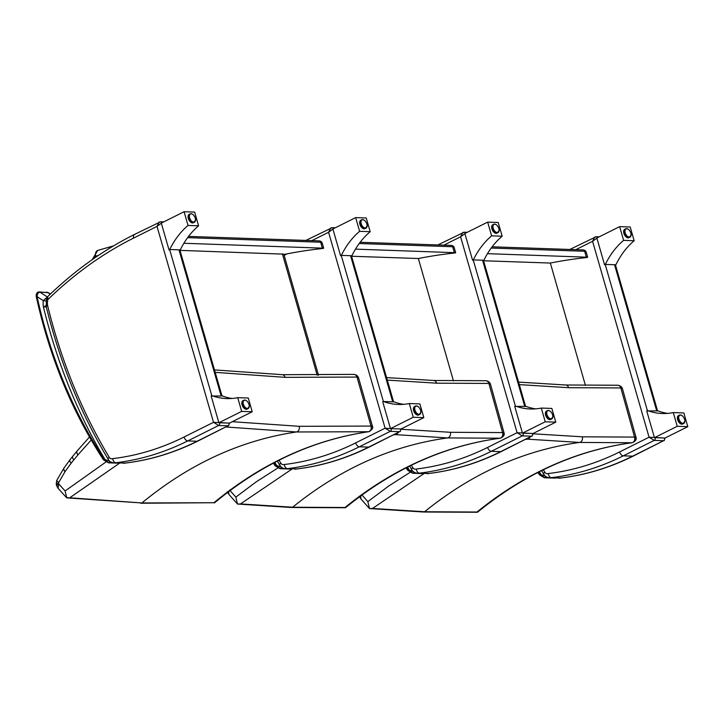 <?xml version="1.0" encoding="UTF-8"?>
<svg xmlns="http://www.w3.org/2000/svg" width="724" height="724" viewBox="0 0 724 724"><rect width="100%" height="100%" fill="white"/><g stroke="black" fill="none" stroke-linecap="round" stroke-linejoin="round"><path stroke-width="1.09" d="M67.16 497.469L66.744 497.877L69.739 497.786L119.578 463.17M58.001 488.211L66.744 497.877L65.106 490.972L58.789 483.967L58.038 488.238M58.789 483.967A0.968 0.751 92 0 1 58.653 483.732L56.608 485.668L57.974 488.166M58.653 483.732A8.254 6.398 92 0 1 58.508 483.071L56.237 483.949L56.725 480.464L63.83 468.247A6.272 2.561 -144.8 0 1 63.884 468.184M58.508 483.071A0.968 0.751 92 0 1 58.554 482.745L56.725 480.464M226.069 426.988L296.442 431.975L368.507 431.739C312.895 439.911 261.373 463.577 213.933 502.728L214.413 502.936C261.844 463.604 313.284 439.857 368.742 431.712L368.507 431.739A4.181 3.403 88.2 0 0 371.24 426.083A6.245 1.113 167.6 0 0 371.005 426.074A4.181 3.24 87.7 0 1 368.426 431.739M140.7 503.243L213.933 502.728L141.904 502.954L69.739 497.786M353.864 374.389A4.181 3.213 90 0 1 353.973 374.389A4.181 3.213 90 0 1 353.982 374.389A4.181 3.213 90 0 1 356.977 377.059L358.615 378.009C358.036 376.009 356.489 374.806 353.973 374.389L353.755 374.389A4.181 3.24 87.6 0 1 356.932 377.059A2.081 1.24 -116.7 0 1 356.977 377.059L371.005 426.074L299.175 426.309L232.304 421.694M353.719 374.389A4.181 3.24 87.6 0 1 353.755 374.389L282.242 374.688A4.181 3.24 92 0 1 282.242 374.688A4.181 3.24 92 0 1 285.138 377.349L356.932 377.059M368.742 431.712C372.29 429.712 373.503 427.848 372.38 426.101L371.24 426.083M188.557 236.413L319.04 240.884A2.091 1.62 92 0 1 319.203 240.875A2.091 1.62 92 0 1 320.651 242.214L322.289 243.354M179.995 250.368L283.799 254.151L318.515 375.222M183.896 243.264L323.673 248.187L322.289 243.327C321.89 241.852 320.859 241.038 319.203 240.875L188.566 236.404M187.625 237.662L320.651 242.214L322.316 248.006C324.406 248.115 324.044 248.332 321.212 248.658A658.333 510.176 -88 0 0 283.899 254.504M390.471 428.626L385.105 428.192L390.254 431.368A2.091 1.62 -88 0 0 391.213 428.662L400.553 428.979A2.091 1.62 -88 0 1 399.594 431.685L369.412 446.97C346.018 458.627 321.863 465.948 296.958 468.944L287.365 468.636A341.321 264.504 -88 0 0 359.33 446.798L390.254 431.368L399.594 431.685L368.679 447.115L359.33 446.798A4.1 2.389 -116.5 0 1 355.647 442.898A337.221 261.328 92 0 1 284.288 464.5C284.749 466.962 285.781 468.338 287.365 468.636A8.362 6.48 -88 0 1 285.699 468.853L297.229 468.89M400.254 431.567L401.042 428.988M331.538 227.816L330.741 228.006L328.587 232.268L332.904 229.083M333.493 228.675A2.091 1.62 -88 0 0 332.171 227.68L305.872 240.422M281.301 467.025L276.668 465.532L280.233 468.709A1.041 0.805 92 0 1 280.143 468.7M341.33 255.382L351.891 255.744L341.33 255.382A77.16 59.793 -88 0 1 359.62 231.318L370.181 231.68A77.16 59.793 -88 0 0 351.891 255.744M340.597 255.744L332.877 228.983L355.665 217.607L359.62 231.318M355.665 217.607L366.226 217.969L370.181 231.68M364.217 220.214A4.706 2.742 63.5 0 0 361.738 219.752C365.43 218.467 368.082 226.232 367.131 226.051L364.968 228.648A4.706 2.742 -116.5 0 1 364.136 228.82A4.706 2.742 -116.5 0 1 360.127 225.01A4.706 2.742 -116.5 0 1 360.769 220.241L361.738 219.752A4.706 2.742 63.5 0 0 361.095 224.53A4.706 2.742 63.5 0 0 365.095 228.341A4.706 2.742 63.5 0 0 365.937 228.169A4.706 2.742 63.5 0 0 367.059 225.915M383.476 401.503L382.752 401.865L390.471 428.635L413.259 417.259L409.304 403.539A77.16 59.793 92 0 1 398.336 404.463A77.16 59.793 92 0 1 383.476 401.503L394.037 401.865A77.16 59.793 92 0 0 403.63 404.345M390.471 428.635L401.033 428.997L423.821 417.621L419.866 403.901L409.304 403.539M423.821 417.621L413.259 417.259M417.965 406.544A4.706 2.742 63.5 0 0 416.318 405.92A4.706 2.742 63.5 0 0 415.486 406.092L416.4 405.902C420.092 406.499 421.468 412.39 420.879 412.39L418.716 414.988A4.706 2.742 -116.5 0 1 414.164 412.001A4.706 2.742 -116.5 0 1 414.517 406.571L415.486 406.092A4.706 2.742 63.5 0 0 415.133 411.522A4.706 2.742 63.5 0 0 419.685 414.499A4.706 2.742 63.5 0 0 420.807 412.246M252.233 411.748L241.671 411.386L237.716 397.666L248.278 398.028L252.233 411.748L229.436 423.124L213.517 422.318L218.666 425.486A2.091 1.62 -88 0 0 219.616 422.789L228.965 423.106A2.091 1.62 -88 0 1 228.006 425.812L197.815 441.097C174.43 452.744 150.275 460.075 125.37 463.07L115.777 462.763A341.321 264.504 -88 0 0 187.742 440.925L218.666 425.486L228.006 425.812L197.091 441.242L187.742 440.925A4.1 2.389 -116.5 0 1 184.059 437.015A337.221 261.328 92 0 1 112.7 458.627C113.161 461.088 114.184 462.464 115.777 462.763A8.362 6.48 -88 0 1 114.111 462.98L125.641 463.007M228.666 425.694L229.454 423.115M159.95 221.942L159.153 222.123L156.999 226.395L161.316 223.209M161.905 222.802A2.091 1.62 -88 0 0 160.583 221.797L134.374 234.495C103.279 250.033 74.391 270.749 47.712 296.623L46.454 298.713L46.218 306.614C59.929 362.326 80.608 413.25 108.265 459.387C109.125 461.26 111.071 462.455 114.111 462.98M135.107 234.341C133.605 234.513 133.107 235.752 133.623 238.069L156.999 226.395L213.517 422.318L184.059 437.015M112.7 458.627A4.263 3.303 92 0 1 109.188 457.188A497.406 385.467 92 0 1 47.612 305.555A4.263 3.303 92 0 1 47.494 304.904A11.521 8.932 92 0 1 47.838 299.627L47.712 296.623M46.2 305.628L43.413 306.913L46.426 306.913M109.704 461.152L105.07 459.659L108.645 462.835A1.041 0.805 92 0 1 108.555 462.826M47.567 296.768L43.286 300.65L37.096 296.65L36.381 297.139C49.73 357.312 71.929 411.313 102.998 459.134A2.091 0.887 146.9 0 1 103.423 457.939A444.047 344.108 92 0 1 37.096 296.65C37.159 294.161 38.082 292.65 39.892 292.134A2.091 1.62 -88 0 0 39.223 291.917A2.091 1.62 -88 0 0 39.214 291.917C35.585 291.908 36.128 297.157 36.381 297.139M47.341 297.012A2.091 1.62 92 0 0 47.033 296.75L39.892 292.134L48.327 292.668L39.214 291.917M102.998 459.134L103.641 459.984A2.091 1.014 -41 0 1 103.894 458.573A8.978 6.959 92 0 0 105.07 459.659A503.596 390.254 -88 0 1 43.413 306.913A17.711 13.72 -88 0 1 43.286 300.65L46.037 300.967M169.742 249.508L180.294 249.871L169.742 249.508A77.16 59.793 -88 0 1 188.032 225.445L198.593 225.807A77.16 59.793 -88 0 0 180.294 249.871M169.009 249.871L161.289 223.11L184.077 211.725L188.032 225.445M184.077 211.725L194.638 212.087L198.593 225.807M192.629 214.34A4.706 2.742 63.5 0 0 190.15 213.879C193.842 212.594 196.494 220.349 195.534 220.177L193.38 222.775A4.706 2.742 -116.5 0 1 192.539 222.947A4.706 2.742 -116.5 0 1 188.539 219.137A4.706 2.742 -116.5 0 1 189.181 214.367L190.15 213.879A4.706 2.742 63.5 0 0 189.507 218.657A4.706 2.742 63.5 0 0 193.507 222.467A4.706 2.742 63.5 0 0 194.349 222.295A4.706 2.742 63.5 0 0 195.471 220.042M232.042 398.472A77.16 59.793 92 0 1 222.449 395.992L211.164 395.992L218.883 422.762L241.671 411.386M237.716 397.666A77.16 59.793 92 0 1 226.748 398.589A77.16 59.793 92 0 1 211.888 395.63M246.377 400.671A4.706 2.742 63.5 0 0 244.73 400.037A4.706 2.742 63.5 0 0 243.898 400.218L244.812 400.028C248.504 400.625 249.88 406.517 249.291 406.517L247.128 409.114A4.706 2.742 -116.5 0 1 242.576 406.128A4.706 2.742 -116.5 0 1 242.929 400.698L243.898 400.218A4.706 2.742 63.5 0 0 243.545 405.648A4.706 2.742 63.5 0 0 248.097 408.626A4.706 2.742 63.5 0 0 249.219 406.372M394.535 434.427L395.512 434.635A4.181 3.249 -84.7 0 0 398.019 432.69M277.889 467.966L256.513 481.641L235.852 497.098L237.472 504.04L240.486 503.931L291.98 469.071M393.63 434.88L395.44 434.635A4.181 3.095 -85.5 0 0 397.748 432.816M228.657 491.641L228.784 494.266M395.512 434.635L447.568 437.93L499.994 438.21C444.346 445.794 392.68 468.89 344.986 507.515L345.484 507.732C393.159 468.926 444.753 445.74 500.257 438.192L499.994 438.21A4.181 3.367 89.1 0 0 502.773 432.581A6.245 1.104 168.1 0 0 502.574 432.581A4.181 3.231 88.7 0 1 499.931 438.21M344.986 507.515L292.605 507.216L240.486 503.931M485.795 380.724A4.181 3.213 89.8 0 1 485.849 380.724L485.849 380.724A4.181 3.213 89.8 0 1 488.872 383.43L490.519 384.372C489.904 382.326 488.347 381.114 485.849 380.724L485.741 380.724A4.181 3.231 88.6 0 1 488.845 383.43A2.091 1.249 -116.2 0 1 488.872 383.43L502.574 432.581L450.346 432.291L401.476 429.287M500.257 438.192C503.596 436.762 504.836 434.898 503.958 432.599L502.773 432.581M355.484 249.137L455.668 252.703L454.283 247.87M360.145 242.296L451.025 245.4A2.091 1.62 92 0 1 451.188 245.4A2.091 1.62 92 0 1 452.645 246.73L454.301 252.522C456.401 252.631 456.029 252.848 453.197 253.174A658.333 510.176 -88 0 0 418.354 258.522L453.45 380.933M351.583 256.242L418.354 258.522M359.222 243.536L452.645 246.73L454.274 247.852C453.876 246.368 452.844 245.554 451.188 245.4L360.154 242.278M526.529 438.943L527.506 439.16A4.181 3.249 -84.7 0 0 530.004 437.206M410.146 472.329L388.634 486.076L367.846 501.623L369.457 508.556L372.48 508.456L423.974 473.587M525.615 439.396L527.434 439.151A4.181 3.095 -85.5 0 0 529.742 437.332M360.769 495.877L360.778 498.782M527.506 439.16L579.562 442.445L631.989 442.735C576.34 450.31 524.665 473.406 476.98 512.031L477.469 512.257C525.153 473.442 576.747 450.256 632.251 442.708L631.989 442.735A4.181 3.367 89.1 0 0 634.767 437.106A6.245 1.104 168.1 0 0 634.559 437.097A4.181 3.231 88.7 0 1 631.925 442.735M476.98 512.031L424.59 511.741L372.48 508.456M617.789 385.24A4.181 3.213 89.8 0 1 617.844 385.24L617.844 385.24A4.181 3.213 89.8 0 1 620.857 387.946L622.504 388.888C621.898 386.851 620.341 385.63 617.844 385.24L617.735 385.24A4.181 3.231 88.6 0 1 620.839 387.946A2.091 1.249 -116.2 0 1 620.857 387.946L634.559 437.097L582.331 436.816L533.461 433.812M632.242 442.708C635.591 441.278 636.821 439.414 635.944 437.115L634.767 437.106M487.469 253.662L587.662 257.219L586.268 252.386M491.207 248.051L584.639 251.255L586.268 252.368C585.87 250.893 584.838 250.07 583.182 249.916L492.139 246.803L583.019 249.925A2.091 1.62 92 0 1 583.182 249.916A2.091 1.62 92 0 1 584.639 251.255L586.295 257.038C588.386 257.156 588.024 257.373 585.191 257.699A658.333 510.176 -88 0 0 550.349 263.047L585.444 385.449M483.569 260.758L550.349 263.047M555.806 422.137L545.244 421.775L541.29 408.065L551.851 408.427L555.806 422.137L533.018 433.513L517.09 432.708L522.239 435.884A2.091 1.62 -88 0 0 523.199 433.178L532.547 433.495A2.091 1.62 -88 0 1 531.588 436.201L501.397 451.486C478.003 463.143 453.858 470.464 428.952 473.46L419.359 473.152A341.321 264.504 -88 0 0 491.325 451.314L522.239 435.884L531.588 436.201L500.664 451.64L491.325 451.314A4.1 2.389 -116.5 0 1 487.632 447.414A337.221 261.328 92 0 1 416.273 469.016C416.734 471.478 417.766 472.853 419.359 473.152A8.362 6.48 -88 0 1 417.694 473.369L429.223 473.406M532.249 436.083L533.027 433.513M463.523 232.341L462.727 232.522L460.582 236.793L464.899 233.608M437.957 244.884L464.156 232.196A2.091 1.62 -88 0 0 464.075 232.196M473.315 259.898L483.876 260.26L473.315 259.898A77.16 59.793 -88 0 1 491.614 235.843L502.175 236.205A77.16 59.793 -88 0 0 483.876 260.26M472.591 260.26L464.862 233.499L487.659 222.123L491.614 235.843M487.659 222.123L498.212 222.485L502.175 236.205M496.202 224.73A4.706 2.742 63.5 0 0 493.723 224.277C497.424 222.983 500.067 230.748 499.117 230.576L496.954 233.173A4.706 2.742 -116.5 0 1 496.121 233.345A4.706 2.742 -116.5 0 1 492.112 229.535A4.706 2.742 -116.5 0 1 492.754 224.757L493.723 224.277A4.706 2.742 63.5 0 0 493.08 229.046A4.706 2.742 63.5 0 0 497.089 232.857A4.706 2.742 63.5 0 0 497.922 232.685A4.706 2.742 63.5 0 0 499.044 230.431M535.615 408.861A77.16 59.793 92 0 1 526.031 406.381L514.737 406.39L522.457 433.151L545.244 421.775M541.29 408.065A77.16 59.793 92 0 1 530.33 408.988A77.16 59.793 92 0 1 515.47 406.028M549.95 411.069A4.706 2.742 63.5 0 0 548.312 410.436A4.706 2.742 63.5 0 0 547.471 410.608L548.385 410.418C552.077 411.015 553.462 416.915 552.865 416.906L550.711 419.504A4.706 2.742 -116.5 0 1 546.158 416.517A4.706 2.742 -116.5 0 1 546.511 411.087L547.471 410.608A4.706 2.742 63.5 0 0 547.127 416.038A4.706 2.742 63.5 0 0 551.67 419.024A4.706 2.742 63.5 0 0 552.801 416.762M687.8 426.662L677.239 426.3L673.284 412.58L683.845 412.942L687.8 426.662L665.012 438.038L649.084 437.224L654.234 440.4A2.091 1.62 -88 0 0 655.193 437.694L664.532 438.02A2.091 1.62 -88 0 1 663.573 440.726L633.391 456.002C609.997 467.659 585.843 474.989 560.937 477.985L551.344 477.668A341.321 264.504 -88 0 0 623.319 455.839L654.234 440.4L663.573 440.726L632.658 456.156L623.319 455.839A4.1 2.389 -116.5 0 1 619.626 451.93A337.221 261.328 92 0 1 548.267 473.541C548.729 475.994 549.76 477.378 551.344 477.668A8.362 6.48 -88 0 1 549.688 477.894L560.937 477.985M664.234 440.608L665.021 438.029M595.517 236.857L594.721 237.038L592.567 241.309L596.893 238.124M569.951 249.409L596.151 236.712A2.091 1.62 -88 0 0 596.06 236.712M605.309 264.423L615.871 264.776L605.309 264.423A77.16 59.793 -88 0 1 623.608 240.359L634.161 240.721A77.16 59.793 -88 0 0 615.871 264.776M604.576 264.785L596.857 238.015L619.644 226.639L623.608 240.359M619.644 226.639L630.206 227.001L634.161 240.721M628.197 229.255A4.706 2.742 63.5 0 0 625.717 228.793C629.418 227.508 632.061 235.264 631.111 235.092L628.948 237.689A4.706 2.742 -116.5 0 1 628.115 237.861A4.706 2.742 -116.5 0 1 624.106 234.051A4.706 2.742 -116.5 0 1 624.749 229.273L625.717 228.793A4.706 2.742 63.5 0 0 625.074 233.571A4.706 2.742 63.5 0 0 629.075 237.382A4.706 2.742 63.5 0 0 629.916 237.21A4.706 2.742 63.5 0 0 631.038 234.947M667.609 413.386A77.16 59.793 92 0 1 658.016 410.906L646.731 410.906L654.451 437.676L677.239 426.3M673.284 412.58A77.16 59.793 92 0 1 662.315 413.504A77.16 59.793 92 0 1 647.464 410.544M681.945 415.585A4.706 2.742 63.5 0 0 680.307 414.952A4.706 2.742 63.5 0 0 679.465 415.123L680.379 414.933C684.071 415.54 685.447 421.431 684.859 421.431L682.696 424.02A4.706 2.742 -116.5 0 1 678.153 421.042A4.706 2.742 -116.5 0 1 678.497 415.612L679.465 415.123A4.706 2.742 63.5 0 0 679.112 420.553A4.706 2.742 63.5 0 0 683.664 423.54A4.706 2.742 63.5 0 0 684.786 421.287M413.495 471.55L409.25 470.075L412.816 473.252A1.041 0.805 92 0 1 412.725 473.243M545.281 476.066L540.973 474.582L544.548 477.759A1.041 0.805 92 0 1 544.457 477.75M106.021 461.939L65.106 490.972M58.554 482.745L64.997 471.722A6.272 2.561 -144.8 0 1 63.83 468.247L70.065 459.64A6.272 2.652 -143.2 0 1 70.074 459.64M64.997 471.722A89.912 69.676 -88 0 0 65.106 471.568A6.272 2.552 -144.9 0 1 63.929 468.111M65.106 471.568A345.565 267.789 92 0 1 71.124 463.26A6.272 2.652 -143.2 0 1 70.065 459.64L72.916 456.057A6.272 2.824 -139.9 0 1 72.925 456.039M71.124 463.26A77.35 59.938 92 0 1 73.748 459.957A6.272 2.824 -139.9 0 1 72.916 456.057L77.016 451.106A6.272 2.769 -140.9 0 1 77.052 451.061M73.748 459.957A404.01 313.085 -88 0 0 77.921 454.925A6.272 2.769 -140.9 0 1 77.016 451.106L77.079 451.016A6.272 2.769 -141 0 1 77.097 451.007M77.921 454.925L77.993 454.835A6.272 2.769 -141 0 1 77.079 451.016L89.477 437.006M77.993 454.835L91.206 440.011M299.175 426.309A4.181 3.24 92 0 1 296.442 431.975C240.857 440.237 189.344 463.894 141.904 502.954L66.744 497.877M215.182 372.353L285.138 377.349M282.405 253.871L317.202 375.231M113.487 245.907L97.731 250.404A6.272 3.828 72.8 0 0 95.622 256.251A579.1 448.771 92 0 1 98.464 255.391M94.355 258.178A2.091 1.62 92 0 1 95.622 256.251M311.854 240.63L328.587 232.268L385.105 428.192L355.647 442.898M383.385 401.548L341.339 255.771M335.275 227.779L332.171 227.68A2.091 1.62 -88 0 0 332.081 227.68M350.678 256.088L392.716 401.82M369.412 446.97A4.1 2.389 63.5 0 1 368.679 447.115A341.321 264.504 92 0 1 296.713 468.953A8.362 6.48 92 0 1 295.048 469.179M284.288 464.5A4.263 3.303 92 0 1 280.776 463.061A4.1 1.665 149 0 0 279.853 465.261C280.713 467.134 282.659 468.328 285.699 468.853M280.776 463.061A497.406 385.467 92 0 1 279.066 460.202M284.17 255.454A448.047 347.212 92 0 1 286.74 253.934M290.704 469.025A1.041 0.805 92 0 1 290.469 469.061L280.242 468.709A1.041 0.805 92 0 0 280.912 467.016A501.506 388.643 92 0 1 279.962 465.441M274.803 462.392A503.596 390.254 -88 0 0 276.668 465.532A8.978 6.959 92 0 1 275.482 464.446A6.272 4.86 92 0 1 275.011 463.822A2.091 0.887 146.9 0 0 274.586 465.007L273.373 463.143M274.586 465.007L275.229 465.858A2.091 1.014 -41 0 1 275.482 464.446M280.333 468.709L290.378 469.052A1.041 0.805 92 0 0 290.469 469.061L290.469 469.061M275.011 463.822A444.047 344.108 92 0 1 274.269 462.672M365.213 228.006A4.444 2.588 -116.5 0 1 360.995 221.716A4.444 2.588 -116.5 0 1 365.855 221.879A4.444 2.588 -116.5 0 1 365.213 228.006M416.581 406.064A4.444 2.588 -116.5 0 1 420.798 412.354A4.444 2.588 -116.5 0 1 415.938 412.191A4.444 2.588 -116.5 0 1 416.581 406.064M211.797 395.675L169.751 249.898M163.687 221.906L160.583 221.797A2.091 1.62 -88 0 0 160.493 221.797M179.09 250.214L221.128 395.947M197.815 441.097A4.1 2.389 63.5 0 1 197.091 441.242A341.321 264.504 92 0 1 125.125 463.079A8.362 6.48 92 0 1 123.46 463.297M109.188 457.188A4.1 1.665 149 0 0 108.265 459.387M47.612 305.555A4.1 0.887 166.2 0 0 46.218 306.614M47.494 304.904A4.1 0.489 173.5 0 0 46.01 305.456M47.838 299.627A4.1 0.697 -165.8 0 1 46.454 298.713M47.884 299.573A448.047 347.212 92 0 1 133.623 238.069M119.107 463.152A1.041 0.805 92 0 1 118.881 463.188L108.645 462.835A1.041 0.805 92 0 0 109.324 461.143A501.506 388.643 92 0 1 108.374 459.568M103.894 458.573A6.272 4.86 92 0 1 103.423 457.939M108.736 462.835L118.79 463.179A1.041 0.805 92 0 0 118.872 463.188A1.041 0.805 92 0 1 118.872 463.188M50.255 294.179L47.476 292.387A2.091 1.62 -88 0 0 46.807 292.17M193.625 222.132A4.444 2.588 -116.5 0 1 189.407 215.843A4.444 2.588 -116.5 0 1 194.267 216.005A4.444 2.588 -116.5 0 1 193.625 222.132M244.993 400.191A4.444 2.588 -116.5 0 1 249.21 406.481A4.444 2.588 -116.5 0 1 244.35 406.309A4.444 2.588 -116.5 0 1 244.993 400.191M235.852 497.098L229.571 490.039M450.346 432.291A4.181 3.24 92 0 1 447.568 437.93C391.946 445.577 340.289 468.681 292.605 507.216L291.41 507.497M485.704 380.724A4.181 3.231 88.6 0 1 485.741 380.724L433.721 380.48A4.181 3.24 92 0 1 436.626 383.177L488.845 383.43M433.694 380.48A4.181 3.24 92 0 1 433.721 380.48L386.589 377.593M387.313 380.1L436.626 383.177M367.846 501.623L361.566 494.555M582.331 436.816A4.181 3.24 92 0 1 579.562 442.445C523.941 450.102 472.283 473.197 424.59 511.741L423.404 512.013M617.699 385.249A4.181 3.231 88.6 0 1 617.735 385.24L565.716 384.996A4.181 3.24 92 0 1 568.621 387.702L620.839 387.946M565.679 384.996A4.181 3.24 92 0 1 565.716 384.996L518.574 382.109M519.298 384.616L568.621 387.702M443.839 245.146L460.582 236.793L517.09 432.708L487.632 447.414M515.379 406.074L473.324 260.287M465.478 233.191A2.091 1.62 -88 0 0 464.156 232.196L467.27 232.304M482.673 260.613L524.71 406.345M501.397 451.486A4.1 2.389 63.5 0 1 500.664 451.64A341.321 264.504 92 0 1 428.699 473.469A8.362 6.48 92 0 1 427.033 473.695M416.273 469.016A4.263 3.303 92 0 1 412.761 467.577A4.1 1.665 149 0 0 411.838 469.776C412.698 471.65 414.653 472.853 417.694 473.369M412.761 467.577A497.406 385.467 92 0 1 411.368 465.242M497.207 232.522A4.444 2.588 -116.5 0 1 492.981 226.232A4.444 2.588 -116.5 0 1 497.85 226.404A4.444 2.588 -116.5 0 1 497.207 232.522M548.566 410.58A4.444 2.588 -116.5 0 1 552.792 416.87A4.444 2.588 -116.5 0 1 547.932 416.707A4.444 2.588 -116.5 0 1 548.566 410.58M575.833 249.662L592.567 241.309L649.084 437.224L619.626 451.93M647.374 410.589L605.318 264.812M597.472 237.707A2.091 1.62 -88 0 0 596.151 236.712L599.255 236.82M614.667 265.129L656.704 410.861M633.391 456.002A4.1 2.389 63.5 0 1 632.658 456.156A341.321 264.504 92 0 1 560.693 477.994A8.362 6.48 92 0 1 559.028 478.211M548.267 473.541A4.263 3.303 92 0 1 544.756 472.102A4.1 1.665 149 0 0 543.833 474.301C544.692 476.166 546.638 477.369 549.688 477.894M544.756 472.102A497.406 385.467 92 0 1 543.362 469.758M629.201 237.047A4.444 2.588 -116.5 0 1 624.975 230.757A4.444 2.588 -116.5 0 1 629.835 230.92A4.444 2.588 -116.5 0 1 629.201 237.047M680.56 415.105A4.444 2.588 -116.5 0 1 684.777 421.395A4.444 2.588 -116.5 0 1 679.917 421.223A4.444 2.588 -116.5 0 1 680.56 415.105M407.512 467.143A503.596 390.254 -88 0 0 409.25 470.075A8.978 6.959 92 0 1 408.065 468.98A6.272 4.86 92 0 1 407.594 468.356A2.091 0.887 146.9 0 0 407.169 469.541L406.083 467.876M407.169 469.541L407.811 470.401A2.091 1.014 -41 0 1 408.065 468.98M412.915 473.252L422.961 473.596A1.041 0.805 92 0 0 423.051 473.605L412.825 473.252A1.041 0.805 92 0 0 413.621 471.831M407.594 468.356A444.047 344.108 92 0 1 406.978 467.414M555.009 478.075A1.041 0.805 92 0 1 554.774 478.111L544.548 477.759A1.041 0.805 92 0 0 545.226 476.066A501.506 388.643 92 0 1 545.163 475.958M539.308 471.767A503.596 390.254 -88 0 0 540.973 474.582A8.978 6.959 92 0 1 539.796 473.496A6.272 4.86 92 0 1 539.326 472.872A2.091 0.887 146.9 0 0 538.891 474.057L537.878 472.491M538.891 474.057L539.534 474.908A2.091 1.014 -41 0 1 539.796 473.496M544.638 477.759L554.684 478.102A1.041 0.805 92 0 0 554.774 478.111L554.774 478.111M539.326 472.872A444.047 344.108 92 0 1 538.783 472.03M56.608 485.668L56.237 483.949M372.38 426.101L358.615 378.009M282.242 374.688L214.476 369.91M92.138 259.726L97.731 250.404M393.584 401.847L351.493 255.943M277.364 461.061L279.853 465.261M275.229 465.858L280.016 468.69M221.997 395.974L179.905 250.061M103.641 459.984L108.428 462.808M50.427 294.025L48.327 292.668M345.475 507.75L291.464 507.497L237.49 504.04L228.766 494.239M227.39 491.696L228.73 494.193M503.958 432.599L490.519 384.372M477.469 512.266L423.459 512.013L369.484 508.556L360.751 498.755M359.385 496.221L360.724 498.718M635.944 437.115L622.504 388.888M525.57 406.372L483.478 260.459M409.639 466.084L411.838 469.776M657.564 410.888L615.472 264.975M541.633 470.6L543.833 474.301M407.811 470.401L412.599 473.224M539.534 474.908L544.33 477.74"/></g></svg>
